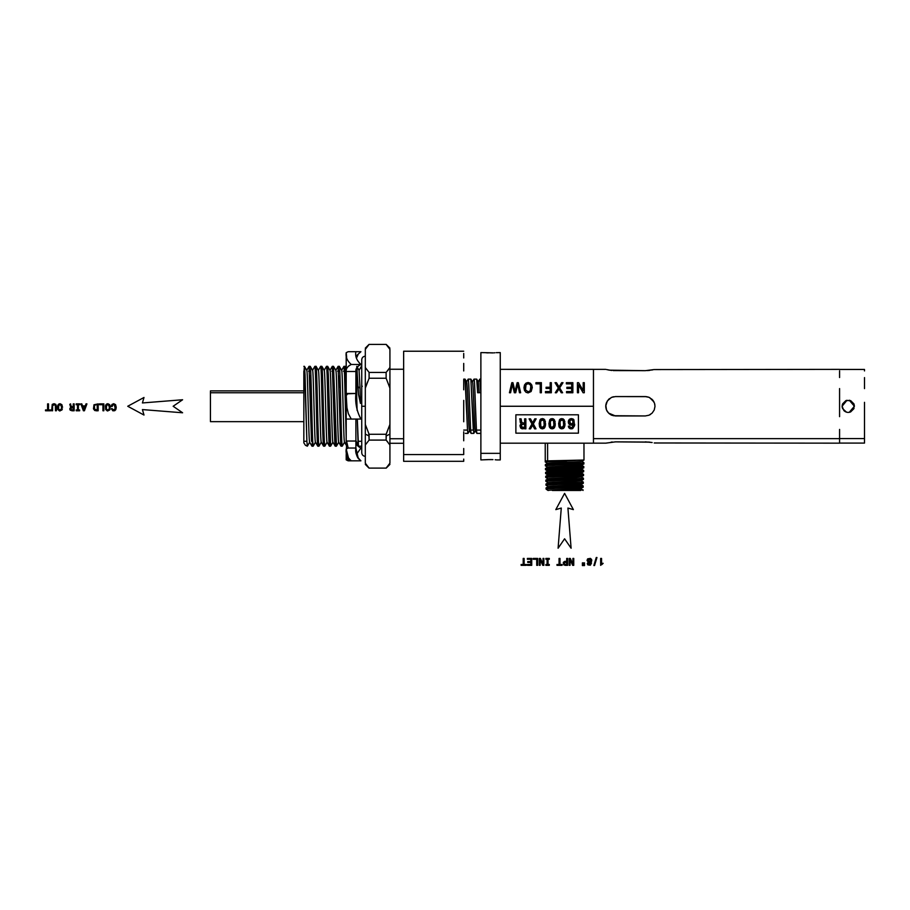 <?xml version="1.0" encoding="UTF-8"?>
<svg xmlns="http://www.w3.org/2000/svg" width="910" height="910" viewBox="0 0 910 910"><rect width="100%" height="100%" fill="white"/><g stroke="black" fill="none" stroke-linecap="round" stroke-linejoin="round"><path stroke-width="1.36" d="M603.159 563.336L601.863 564.359L603.159 563.336L601.556 563.336L603.159 563.336M601.499 564.769L602.409 564.12L601.499 564.769M601.556 558.433L600.645 558.433L600.645 565.372L600.645 558.433L601.556 558.433L601.556 563.336L601.556 558.433M594.548 565.508L593.855 565.508L594.548 565.508L596.949 557.511L596.266 557.511L593.855 565.508L596.266 557.511L596.949 557.511L594.548 565.508M590.624 563.517L589.418 564.575L588.213 563.517L589.418 562.425L590.544 563.074L588.542 562.721L588.542 564.291L590.544 563.95L588.542 564.291L588.918 562.494L590.624 563.517L588.918 562.494L588.542 564.291L589.93 564.496L590.624 563.517M590.84 560.423L589.418 561.697L587.996 560.423L589.418 559.07L590.749 559.866L588.383 559.434L588.383 561.356L590.749 560.958L588.383 561.356L588.099 559.866L588.838 559.161L590.465 559.434L590.84 560.423L590.465 559.434L588.838 559.161L588.099 559.866L588.383 561.356L590.01 561.606L590.84 560.423M591.511 563.108L590.317 565.235L587.86 564.871L587.28 563.597L588.19 562.141L587.041 560.412L587.667 558.842L590.431 558.399L591.796 560.412L591.5 561.481L591.636 559.525L590.431 558.399L587.667 558.842L587.041 560.412L588.19 562.141L587.28 563.597L587.86 564.871L590.317 565.235L591.511 563.108M590.647 562.141L591.5 561.481L590.647 562.141L591.341 562.71L590.647 562.141M583.822 565.576L583.822 562.869L583.822 565.576L584.493 565.576L584.493 562.869L583.822 562.869L584.493 562.869L584.493 565.576L583.822 565.576M582.389 565.576L582.389 562.869L582.389 565.576L583.06 565.576L583.06 562.869L582.389 562.869L583.06 562.869L583.06 565.576L582.389 565.576M572.663 565.326L570.058 559.673L570.058 565.326L569.228 565.326L569.228 558.433L570.286 558.433L572.925 564.086L570.286 558.433L569.228 558.433L569.228 565.326L570.058 565.326L570.058 559.673L572.663 565.326L573.755 565.326L572.663 565.326M573.755 558.433L572.925 558.433L572.925 564.086L572.925 558.433L573.755 558.433L573.755 565.326L573.755 558.433M565.474 564.484L566.691 564.484L564.439 564.234L564.189 562.767L566.691 562.187L566.691 564.484L566.691 562.187L564.189 562.767L564.439 564.234L565.474 564.484L564.439 564.234L564.189 562.767L566.691 562.187L566.691 564.484L565.474 564.484L566.691 564.484L566.691 562.187L564.189 562.767L564.439 564.234L565.474 564.484M565.224 565.326L563.677 564.814L563.313 562.414L564.655 561.39L566.691 561.345L564.655 561.39L563.313 562.414L563.677 564.814L567.601 565.326L565.224 565.326M567.601 558.433L566.691 558.433L566.691 561.345L566.691 558.433L567.601 558.433L567.601 565.326L567.601 558.433M562.084 564.484L562.084 565.326L556.988 565.326L556.988 564.484L559.07 564.484L556.988 564.484L556.988 565.326L562.084 565.326L562.084 564.484L559.991 564.484L562.084 564.484M559.991 558.433L559.07 558.433L559.07 564.484L559.07 558.433L559.991 558.433L559.991 564.484L559.991 558.433M549.299 564.484L549.299 565.326L545.852 565.326L545.852 564.484L547.115 564.484L547.115 559.263L547.115 564.484L545.852 564.484L545.852 565.326L549.299 565.326L549.299 564.484L548.036 564.484L549.299 564.484M547.115 559.263L545.852 559.263L545.852 558.433L549.299 558.433L545.852 558.433L545.852 559.263L547.115 559.263L547.115 564.484L547.115 559.263M548.036 559.263L549.299 559.263L549.299 558.433L549.299 559.263L548.036 559.263L548.036 564.484L548.036 559.263M542.781 565.326L540.165 559.673L540.165 565.326L539.334 565.326L539.334 558.433L540.392 558.433L543.042 564.086L540.392 558.433L539.334 558.433L539.334 565.326L540.165 565.326L540.165 559.673L542.781 565.326L543.861 565.326L542.781 565.326M543.861 558.433L543.042 558.433L543.042 564.086L543.042 558.433L543.861 558.433L543.861 565.326L543.861 558.433M536.718 565.326L536.718 559.263L533.203 559.263L536.718 559.263L536.718 565.326L537.639 565.326L536.718 565.326M537.639 558.433L533.203 558.433L533.203 559.263L533.203 558.433L537.639 558.433L537.639 565.326L537.639 558.433M527.436 565.326L527.436 564.484L530.814 564.484L530.814 562.425L530.814 564.484L527.436 564.484L527.436 565.326L531.724 565.326L527.436 565.326M530.814 562.425L527.743 562.425L527.743 561.595L530.814 561.595L530.814 559.263L530.814 561.595L527.743 561.595L527.743 562.425L530.814 562.425L530.814 564.484L530.814 562.425M530.814 559.263L527.356 559.263L530.814 559.263L530.814 561.595L530.814 559.263M531.724 558.433L527.356 558.433L527.356 559.263L527.356 558.433L531.724 558.433L531.724 565.326L531.724 558.433M526.219 564.484L526.219 565.326L521.123 565.326L521.123 564.484L523.204 564.484L521.123 564.484L521.123 565.326L526.219 565.326L526.219 564.484L524.126 564.484L526.219 564.484M524.126 558.433L523.204 558.433L523.204 564.484L523.204 558.433L524.126 558.433L524.126 564.484L524.126 558.433M111.509 405.28L113.704 403.699L115.559 404.643L116.082 408.886L114.762 410.717L112.863 410.808L111.338 408.704L112.283 408.704L112.817 409.762L111.338 408.704L112.863 410.808L115.559 410.023L116.252 407.327L115.559 404.643L113.704 403.699L112.032 404.415L111.236 406.451L111.509 405.28M113.227 410.046L112.499 409.318L114.364 409.955L113.227 410.046M114.865 409.42L115.195 408.533L113.704 410.137L114.865 409.42L115.308 407.327L114.865 409.42M115.195 406.122L115.195 408.533L114.353 404.711L115.195 406.122M113.704 404.529L114.853 405.246L113.704 404.529L112.715 405.018L113.704 404.529M112.192 406.451L113.17 404.654L112.192 406.451L111.236 406.451L112.192 406.451M109.416 407.327L108.984 409.42L107.175 409.955L106.334 408.522L106.663 405.246L108.472 404.711L109.302 406.122L108.472 404.711L106.663 405.246L106.334 408.522L107.175 409.955L108.984 409.42L109.416 407.327L108.984 409.42L107.175 409.955L106.334 408.522L106.663 405.246L108.472 404.711L109.302 406.122L109.416 407.327L108.472 404.711L106.663 405.246L106.334 408.522L107.175 409.955L108.984 409.42L109.416 407.327M109.689 410.023L107.266 410.899L105.674 409.5L105.458 405.78L106.777 403.938L109.678 404.643L107.812 403.699L105.958 404.643L105.674 409.5L107.812 410.967L110.19 408.886L109.689 410.023M110.372 407.327L109.678 404.643L110.372 407.327M102.944 410.774L102.944 404.723L99.429 404.723L102.944 404.723L102.944 410.774L103.854 410.774L102.944 410.774M103.854 403.881L99.429 403.881L99.429 404.723L99.429 403.881L103.854 403.881L103.854 410.774L103.854 403.881M95.937 409.955L97.245 409.955L94.674 409.352L94.367 406.167L95.209 404.87L97.245 404.711L97.245 409.955L97.245 404.711L95.209 404.87L94.367 406.167L94.674 409.352L95.937 409.955L94.674 409.352L94.367 406.167L95.209 404.87L97.245 404.711L97.245 409.955L95.937 409.955L97.245 409.955L97.245 404.711L95.209 404.87L94.367 406.167L94.674 409.352L95.937 409.955M94.754 410.558L93.468 408.84L93.98 404.768L98.166 403.881L93.98 404.768L93.468 408.84L94.754 410.558M95.868 410.774L98.166 410.774L98.166 403.881L98.166 410.774L95.868 410.774M84.971 406.759L82.844 406.759L84.971 406.759L83.902 409.796L82.844 406.759L83.902 409.796L84.971 406.759L83.902 409.796L82.844 406.759L84.971 406.759L82.844 406.759L83.902 409.796L84.971 406.759M83.401 410.785L80.876 403.881L81.809 403.881L82.537 405.917L85.29 405.917L82.537 405.917L81.809 403.881L80.876 403.881L83.401 410.785L84.414 410.785L83.401 410.785M86.928 403.881L86.006 403.881L85.29 405.917L82.537 405.917L85.29 405.917L86.006 403.881L86.928 403.881L84.414 410.785L86.928 403.881M79.659 409.944L79.659 410.774L76.201 410.774L76.201 409.944L77.475 409.944L77.475 404.723L77.475 409.944L76.201 409.944L76.201 410.774L79.659 410.774L79.659 409.944L78.385 409.944L79.659 409.944M77.475 404.723L76.201 404.723L76.201 403.881L79.659 403.881L76.201 403.881L76.201 404.723L77.475 404.723L77.475 409.944L77.475 404.723M78.385 404.723L79.659 404.723L79.659 403.881L79.659 404.723L78.385 404.723L78.385 409.944L78.385 404.723M72.117 409.932L73.244 409.932L71.094 409.682L70.832 408.215L73.244 407.635L73.244 409.932L73.244 407.635L70.832 408.215L70.821 409.341L72.117 409.932L70.821 409.341L70.832 408.215L73.244 407.635L73.244 409.932L72.117 409.932L73.244 409.932L73.244 407.635L70.832 408.215L70.821 409.341L72.117 409.932M71.867 410.774L69.922 409.648L70.696 407.248L69.786 404.347L70.696 407.248L69.774 408.806L70.309 410.274L74.165 410.774L71.867 410.774M69.786 404.347L70.605 403.881L70.934 406.304L70.605 403.881L69.786 404.347M71.162 406.622L70.832 405.712L72.299 406.793L71.162 406.622M73.244 406.793L71.606 406.77L73.244 406.793L73.244 403.881L73.244 406.793M74.165 403.881L73.244 403.881L74.165 403.881L74.165 410.774L74.165 403.881M61.596 407.327L61.163 409.42L59.355 409.955L58.513 408.522L58.843 405.246L60.651 404.711L61.482 406.122L60.651 404.711L58.843 405.246L58.513 408.522L59.355 409.955L61.163 409.42L61.596 407.327L61.163 409.42L59.355 409.955L58.513 408.522L58.843 405.246L60.651 404.711L61.482 406.122L61.596 407.327L60.651 404.711L58.843 405.246L58.513 408.522L59.355 409.955L61.163 409.42L61.596 407.327M61.869 410.023L59.446 410.899L57.853 409.5L57.637 405.78L58.957 403.938L61.857 404.643L59.992 403.699L58.138 404.643L57.853 409.5L59.992 410.967L62.369 408.886L61.869 410.023M62.551 407.327L61.857 404.643L62.551 407.327M55.476 410.774L55.396 405.598L55.476 410.774L56.397 410.774L55.476 410.774M55.135 405.007L55.476 406.463L55.135 405.007L54.02 404.529L55.135 405.007M53.383 404.654L54.68 404.654L52.655 405.61L53.383 404.654M52.575 406.463L52.575 410.774L51.642 410.774L52.234 404.381L54.02 403.699L55.817 404.381L54.02 403.699L52.234 404.381L51.642 410.774L52.575 410.774L52.575 406.463M56.397 406.508L55.817 404.381L56.397 410.774L56.397 406.508M50.596 409.944L50.596 410.774L45.5 410.774L45.5 409.944L47.582 409.944L45.5 409.944L45.5 410.774L50.596 410.774L50.596 409.944L48.503 409.944L50.596 409.944M48.503 403.881L47.582 403.881L47.582 409.944L47.582 403.881L48.503 403.881L48.503 409.944L48.503 403.881M567.92 508.053L571.105 548.229L564.598 538.788L558.092 548.229L561.277 508.053L558.092 548.229L564.598 538.788L571.105 548.229L567.92 508.053L573.38 509.623L567.92 508.053M564.598 493.368L555.805 509.623L561.277 508.053L555.805 509.623L564.598 493.368L573.38 509.623L564.598 493.368M142.426 402.948L182.603 399.752L173.15 406.258L182.603 412.776L142.426 409.58L182.603 412.776L173.15 406.258L182.603 399.752L142.426 402.948L143.996 397.477L142.426 402.948M127.73 406.258L143.996 415.051L142.426 409.58L143.996 415.051L127.73 406.258L143.996 397.477L127.73 406.258M548.139 481.037L548.104 479.843L548.139 481.037L583.401 479.411C585.13 479.911 554.895 480.548 548.139 481.037L545.852 481.344L548.218 482.709C547.194 482.061 582.036 481.424 581.035 480.776L583.321 482.095L581.035 480.776C582.036 481.424 547.194 482.061 548.218 482.709L545.852 481.344L548.252 482.755M547.752 479.877L548.104 479.843C556.146 479.308 584.561 478.762 583.435 478.216L583.401 479.411L581.001 480.81M548.104 479.843L545.886 480.105M547.831 483.756L548.218 483.722C556.203 483.176 584.436 482.63 583.321 482.095L581.001 480.73M579.92 482.471L546 483.983M583.321 482.095L583.276 483.278C585.005 483.79 554.963 484.416 548.241 484.916L545.977 485.223L548.241 484.916L548.218 483.722L548.241 484.916L583.276 483.278L580.876 484.689M548.036 477.159L548.002 475.975L548.036 477.159L583.526 475.532C585.266 476.044 554.838 476.669 548.036 477.159L545.738 477.466L548.104 478.831C547.069 478.194 582.173 477.545 581.149 476.897L583.435 478.216L581.149 476.897C582.173 477.545 547.069 478.194 548.104 478.831L545.761 477.5L548.139 478.876M579.374 478.626L566.043 479.138M548.377 486.623L545.977 485.223L548.343 486.588L545.977 485.223L545.943 484.029L548.252 482.675M583.196 485.963L548.321 487.601C556.249 487.055 584.311 486.509 583.196 485.963L580.91 484.655C581.911 485.292 547.32 485.94 548.343 486.588C547.32 485.94 581.911 485.292 580.91 484.655L583.196 485.963L580.876 484.609M581.24 472.984L583.56 474.337C584.459 474.884 558.66 475.338 548.002 475.975L583.56 474.337L583.526 475.532L581.115 476.942M547.672 475.998L545.761 476.226M547.968 487.623L548.355 488.784L583.162 487.157L580.751 488.568M583.196 485.974L583.162 487.157C584.88 487.669 555.066 488.295 548.355 488.784L548.321 487.601L546.057 487.908L548.377 486.543M548.446 490.456L546.091 489.102L548.002 490.467L546.091 489.102L548.355 488.784L546.091 489.102L548.468 490.467C547.445 489.819 581.786 489.171 580.796 488.522L580.751 488.488M547.536 472.119L583.674 470.47C584.743 471.005 558.467 471.471 547.9 472.097L547.934 473.28L547.9 472.097L545.579 472.404L545.613 473.587L583.64 471.653C585.403 472.165 554.77 472.79 547.934 473.28L545.613 473.598L547.979 474.963C546.933 474.315 582.298 473.666 581.274 473.018C582.298 473.666 546.933 474.315 547.979 474.963L545.613 473.598L548.013 474.997M581.217 475.225L581.251 474.03L581.217 475.225M546.057 487.908L546.091 489.091M552.29 490.467L580.796 490.467L574.529 490.467L583.071 489.842L552.29 490.456M583.06 490.467L580.796 488.522C581.786 489.171 547.445 489.819 548.468 490.467L548.502 490.422M581.365 469.105L583.651 470.436L581.399 469.15L583.674 470.47L583.64 471.653L581.24 473.063M558.979 490.467L574.529 490.467L558.979 490.467M547.467 468.24L583.799 466.591C584.959 467.126 558.308 467.603 547.786 468.218L547.82 469.412L547.786 468.218L545.454 468.525L545.488 469.719L583.765 467.786C585.539 468.286 554.702 468.912 547.82 469.412L545.488 469.719L547.865 471.084C546.808 470.436 582.423 469.787 581.399 469.15C582.423 469.787 546.808 470.436 547.865 471.084M581.319 471.346L581.353 470.163L581.319 471.346M581.479 465.226L583.799 466.591L581.513 465.272L583.799 466.591L583.765 467.774L581.365 469.185M583.97 443.181L583.981 460.05L547.615 461.654L545.249 461.962L547.615 463.338L545.249 461.962L547.615 461.654L547.592 443.181L547.615 461.654L566.668 460.926L545.215 460.926L583.97 460.039L581.604 461.438M581.535 463.599L583.879 463.907C585.665 464.407 554.634 465.044 547.718 465.533L547.683 464.339L545.34 464.646L545.374 465.84L547.74 467.205L545.374 465.84L547.718 465.533L545.374 465.84L547.774 467.251C546.683 466.557 582.548 465.92 581.513 465.272C582.548 465.92 546.683 466.557 547.74 467.205M581.422 467.467L581.456 466.284L581.422 467.467M545.215 443.181L545.249 461.962L547.649 463.372M547.285 464.373L547.718 465.533L583.879 463.907L581.479 465.306M545.34 464.646L547.649 463.292M547.615 463.338C546.557 462.689 582.684 462.041 581.638 461.393C582.684 462.041 546.557 462.689 547.615 463.338M581.649 461.097L583.924 462.712L581.649 461.097M582.821 462.928L566.748 463.611M547.683 464.339C555.93 463.804 585.073 463.258 583.924 462.712L583.879 463.907M355.89 351.704L360.929 351.704L356.117 356.049L360.929 351.704L348.155 351.704L346.209 352.682L348.155 351.704L355.89 351.704C355.002 356.276 356.674 360.531 360.929 364.489C356.686 360.553 355.002 356.288 355.89 351.704M346.198 443.056L346.585 441.031L355.89 441.031L355.89 442.499L355.89 441.031L346.585 441.031L348.155 448.038L355.89 448.038L355.89 442.499C356.185 444.649 357.858 446.491 360.929 448.038L356.458 454.409L360.929 448.038C357.858 446.491 356.174 444.637 355.89 442.499L355.89 448.038L348.155 448.038L346.209 449.017C345.504 453.282 347.176 457.218 351.237 460.824L348.155 460.824L346.209 459.857L348.155 460.824L347.404 457.992L348.155 460.824L360.929 460.824C356.686 456.888 355.002 452.623 355.89 448.038L358.312 458.492L360.929 460.824L351.237 460.824C348.325 459.436 346.642 457.593 346.198 455.284C346.483 457.434 348.166 459.277 351.237 460.824L348.632 458.492L346.209 449.017L348.155 448.038L346.63 442.499L346.198 455.284M346.198 455.068L346.209 459.857M348.155 393.473L346.209 395.429L346.198 370.029C346.483 367.89 348.166 366.036 351.237 364.489C347.176 360.872 345.504 356.936 346.209 352.682L346.198 357.471L346.209 352.682C345.504 356.947 347.176 360.883 351.237 364.489L360.929 364.489C357.858 366.036 356.174 367.89 355.89 370.029C356.185 367.879 357.858 366.036 360.929 364.489L351.237 364.489C348.325 365.877 346.642 367.72 346.198 370.029L346.209 395.429L348.155 393.473L346.585 393.473L355.89 393.473L355.89 371.496L346.198 371.496L355.89 371.496L355.89 370.029L355.89 393.473C355.002 402.618 356.674 411.138 360.929 419.055C356.686 411.172 355.002 402.652 355.89 393.473L346.198 393.859L346.198 442.715L346.198 419.055L360.929 419.055L351.237 419.055L348.359 413.686L351.237 419.055L346.198 419.055M356.458 358.119L358.312 354.036L360.929 351.704M346.209 352.671L346.653 357.243M346.198 357.459L346.198 368.152L345.174 366.377L346.198 389.958L345.174 366.377M355.89 441.031L355.89 419.055L355.89 441.031M346.209 395.429L346.949 407.725L348.359 413.686L346.949 407.725L346.209 395.19M342.296 446.059L344.537 442.192C343.571 444.421 342.592 368.106 341.625 370.336L343.935 366.343L344.515 374.09L346.198 437.05L344.537 374.601L343.935 366.343L341.591 370.37M611.884 415.278L615.444 415.95L609.131 413.618L611.031 414.88M606.742 410.524L607.891 412.321M605.764 406.713L606.219 409.227M607.345 400.946L611.327 397.499L607.345 400.946L605.764 405.917M609.416 398.682L608.779 399.24M609.131 413.618L607.186 411.331M849.201 412.344L854.41 406.258L849.246 400.195M847.017 400.241L842.103 406.258L843.911 410.615C845.856 412.401 848.086 412.856 850.611 411.946L853.944 408.624L853.944 403.903L850.611 400.582L845.902 400.582L842.569 403.903L842.103 406.258L842.569 403.903L845.902 400.582L850.611 400.582L853.944 403.903L853.944 408.624L850.611 411.946C848.097 412.856 845.856 412.412 843.911 410.615L842.103 406.258M842.114 406.508L842.262 407.635M842.546 408.556L846.482 412.15M210.438 391.675L210.438 392.756L303.838 392.756L210.438 392.756L210.438 419.772M210.438 390.879L303.838 390.879M210.438 420.852L210.438 392.756M842.103 406.224L842.501 404.108M854.012 404.085L854.41 406.235M864.5 429.361L864.5 442.874L864.5 438.575L839.577 438.575L864.5 438.575L864.5 416.632L864.5 429.361M864.5 402.322L864.5 416.632L864.5 402.322M864.5 377.593L864.5 388.615L864.5 377.593M864.5 369.653L864.5 370.939L864.5 369.653M303.838 371.235L303.838 441.293L306.886 441.293L304.44 366.343L306.784 370.37M303.974 371.235L304.44 366.343L305.043 374.579L306.886 441.293L303.838 441.293L303.838 442.829L305.453 445.32L303.838 442.829M303.838 430.111L303.838 421.649L210.438 421.649M305.453 445.32L307.352 446.184L306.886 441.293L307.352 446.184L309.65 442.192C308.683 444.251 307.716 368.084 306.75 370.336L309.047 366.343L306.704 370.37M530.223 390.811L531.11 387.569L530.257 384.691L528.13 383.645L525.991 384.702L525.514 389.855L528.118 391.778L530.223 390.811M653.96 401.936L649.672 397.625M653.801 401.64L652.88 400.252M654.972 406.031L654.552 403.437M649.785 414.846L650.57 414.38M864.5 441.589L864.5 443.079L839.577 443.079L839.577 441.589M308.592 371.235L309.787 371.235L308.592 371.235M307.387 446.15L309.696 442.158M530.871 385.863L530.223 390.822L528.118 391.778L525.514 389.867L525.991 384.714M528.13 383.645L530.257 384.702M525.15 387.728L525.514 389.867L528.118 391.8L530.223 390.822L531.11 387.58L530.223 390.822L528.118 391.8L525.514 389.867L525.15 387.717M605.764 406.486L605.889 407.885M606.083 403.778L605.855 404.87M605.81 405.268L606.492 409.955L608.597 413.106L615.444 415.95L645.292 415.95L649.012 415.21L652.14 413.106L654.233 409.978L654.972 406.417M612.373 397.078L613.647 396.737M611.702 397.329L615.444 396.578L611.725 397.317L608.585 399.422L606.492 402.561L605.753 406.258L606.492 402.561L608.585 399.422L611.725 397.317L615.444 396.578L611.702 397.329M605.753 406.224L605.787 405.553M611.895 415.278L611.315 415.028M649.058 442.067L615.444 441.862L605.753 443.159L615.444 441.862L649.967 442.169M654.233 442.977L839.577 443.159L839.577 438.643L593.468 438.643L839.577 438.643L839.577 429.406L839.577 438.643M649.421 397.499L652.618 399.934L649.012 397.317L645.292 396.578L615.444 396.578L645.77 396.589M654.688 403.903L654.836 404.609M654.972 406.52L654.233 409.978L652.14 413.106L649.012 415.21L645.292 415.95L613.294 415.711M607.38 411.638L606.686 410.41M649.74 370.381L647.431 370.598M839.577 369.369L654.131 369.574M609.461 370.165L645.292 370.666L652.618 369.915M611.736 370.472L606.595 369.574M608.972 370.074L608.096 369.915M654.233 369.551L645.292 370.666L613.272 370.598M646.35 396.635L615.444 396.578M839.577 416.655L839.577 402.311L839.577 416.655M839.577 388.57L839.577 402.311L839.577 388.57M839.577 370.859L839.577 377.536L839.577 370.859M309.696 375.625L311.493 441.293L312.699 441.293C311.868 424.026 311.118 365.376 310.253 366.343L312.596 370.37M313.233 446.059L312.699 441.293L311.493 441.293L309.047 366.343L306.75 370.336C307.716 368.084 308.683 444.251 309.65 442.192L307.352 446.184M312.403 441.566L311.959 446.184L309.616 442.158M520.634 392.756L518.325 382.7L517.153 382.7L515.049 391.55L512.933 382.7L511.818 382.7L509.429 392.756L511.818 382.7L512.933 382.7L515.049 391.55L517.153 382.678L515.049 391.539L512.933 382.678L511.818 382.678L509.429 392.756L510.59 392.756L512.387 384.088L514.321 392.756L515.708 392.756L517.767 384.088L519.462 392.756L520.645 392.756L518.325 382.678L520.634 392.756L519.462 392.756L517.767 384.088L515.708 392.756L514.321 392.756L512.387 384.088L510.59 392.756L509.429 392.756L511.818 382.678L512.933 382.678L515.049 391.539L517.153 382.678L518.325 382.678L517.153 382.678L518.325 382.678L520.645 392.756M524.49 384.975L523.955 387.717L524.49 384.975L526.014 383.144L524.49 384.975L523.955 387.705L524.467 390.401L525.946 392.267L528.118 392.927L531.133 391.505L532.293 387.58L530.325 383.212L528.13 382.53L526.014 383.144L528.13 382.53L530.325 383.201L531.793 385.066L530.325 383.201L528.13 382.507L526.014 383.133L524.49 384.964L526.014 383.133L528.13 382.507L530.325 383.201L531.793 385.066L532.293 387.603L531.793 385.066L532.293 387.58L531.133 391.505L528.118 392.927L525.946 392.267L524.467 390.401L524.49 384.964M541.382 392.756L541.382 382.7L535.933 382.7L535.933 383.872L535.933 382.678L535.933 383.872L540.233 383.872L540.233 392.756L540.233 383.884L540.233 392.756L541.382 392.756L541.382 382.678L535.933 382.678L541.382 382.7L541.382 392.756L540.233 392.756L540.233 383.872L535.933 383.872L535.933 382.678L541.382 382.678L541.382 392.756M550.175 382.678L551.335 382.678L551.335 392.756L545.454 392.756L545.454 391.562L545.454 392.756L545.454 391.584L550.175 391.562L545.454 391.562L550.175 391.584L550.175 388.445L546.08 388.445L546.08 387.25L546.08 388.445L546.08 387.273L550.175 387.25L546.08 387.25L550.175 387.273L550.175 382.678L551.335 382.7L551.335 392.756L551.335 382.678L550.175 382.678L550.175 387.273L546.08 387.273L546.08 388.445L550.175 388.445L550.175 391.584L545.454 391.584L545.454 392.756L551.335 392.756L551.335 382.7L550.175 382.7M562.607 392.756L559.65 387.933L563.017 382.678L561.641 382.678L559.036 386.966L556.454 382.7L555.043 382.7L556.454 382.7L559.036 386.966L561.641 382.678L563.006 382.7L561.641 382.7L559.036 386.966L556.454 382.678L555.032 382.678L558.33 388.001L555.282 392.756L558.33 388.024L555.271 392.756L556.522 392.756L558.967 388.934L561.254 392.756L562.619 392.756L561.254 392.756L558.967 388.934L556.522 392.756L555.271 392.756L558.33 388.001L555.032 382.678L556.454 382.678L559.036 386.943L561.641 382.678L563.017 382.678L559.65 387.933L562.619 392.756M572.856 392.756L572.856 382.7L566.35 382.7L566.35 383.872L566.35 382.678L566.35 383.872L571.696 383.872L571.696 387.296L566.873 387.319L566.873 388.479L566.873 387.296L566.873 388.479L571.696 388.479L571.696 391.562L566.543 391.584L566.543 392.756L566.543 391.584L571.696 391.584L566.543 391.562L566.543 392.756L572.856 392.756L572.856 382.678L566.35 382.678L572.856 382.7L572.856 392.756L566.543 392.756L566.543 391.562L571.696 391.562L571.696 388.479L566.873 388.479L566.873 387.296L571.696 387.319L571.696 383.872L566.35 383.872L566.35 382.678L572.856 382.678L572.856 392.756M583.196 382.678L584.3 382.678L584.3 392.756L583.117 392.756L578.533 384.85L578.533 392.756L578.533 384.85L578.533 392.756L577.429 392.756L577.429 382.678L578.612 382.678L577.429 382.678L577.429 392.756L577.429 382.7L578.612 382.678L583.196 390.617L583.196 382.678L584.3 382.7L584.3 392.756L584.3 382.678L583.196 382.678L583.196 390.617L578.612 382.7L577.429 382.7L577.429 392.756L578.533 392.756L578.533 384.862L583.117 392.756L584.3 392.756L584.3 382.7L583.196 382.7M645.292 441.862L652.14 442.522M612.362 441.998L611.088 442.135M654.381 402.914L651.765 399.058M645.292 396.578L648.057 396.976M615.444 415.95L608.597 413.106L606.504 409.978L605.753 406.258M309.047 366.343L310.253 366.343C311.106 365.285 311.811 421.614 312.699 441.293L313.165 446.184L315.463 442.192C314.496 444.421 313.529 368.106 312.562 370.336L314.86 366.343L312.517 370.37M593.468 369.346L593.468 443.181L500.261 443.181L593.468 443.181L593.468 369.346L500.261 369.346L605.753 369.369M311.959 446.184L313.165 446.184L315.463 442.192C314.496 444.421 313.529 368.106 312.562 370.336L314.86 366.343L316.066 366.343C316.885 364.08 317.692 424.265 318.511 441.293L318.978 446.184L318.511 441.293L317.306 441.293L317.772 446.184L317.306 441.293C316.464 423.696 315.736 365.411 314.86 366.343C315.736 365.547 316.464 423.616 317.306 441.293L318.511 441.293L316.066 366.343L318.409 370.37M321.321 442.158L318.978 446.184L321.275 442.192L318.978 446.184L317.772 446.184L315.429 442.158M500.261 406.258L593.468 406.258L500.261 406.258L593.468 406.258L593.468 443.181L500.261 443.181M324.859 446.059L324.324 441.293L323.118 441.293L323.585 446.184L323.118 441.293L324.324 441.293C323.494 424.026 322.743 365.376 321.878 366.343L320.684 366.343C321.48 363.886 322.265 422.502 323.118 441.293C322.311 424.242 321.492 363.966 320.673 366.343L318.375 370.336C319.342 368.106 320.309 444.421 321.275 442.192C320.309 444.421 319.342 368.106 318.375 370.336L320.673 366.343L318.329 370.37M492.685 352.921L484.837 352.659L493.425 352.887M492.947 459.618L488.192 459.618L492.947 459.618M496.303 459.868L495.165 459.755M488.329 459.607L480.878 459.925M500.261 359.177L500.261 355.059M500.261 352.909L500.261 459.709L500.261 352.909M321.423 371.235L321.878 366.343L324.233 370.37M321.878 366.343C322.732 365.285 323.437 421.614 324.324 441.293L324.79 446.184L323.55 446.15L321.241 442.158M480.878 389.878L480.878 392.563M480.878 352.909L480.878 453.351L500.261 453.351L480.878 453.351L480.878 457.753M494.358 352.83L494.96 352.784M500.261 352.602L496.303 352.659M484.837 352.659L480.878 352.602M486.19 352.784L488.192 352.909M500.261 457.753L500.261 459.618M480.878 459.618L480.878 352.818M486.77 459.698L487.737 459.641M488.192 459.618L491.525 459.573M326.485 366.343C327.361 365.547 328.089 423.616 328.931 441.293C328.101 423.696 327.361 365.411 326.485 366.343L324.188 370.336C325.154 368.106 326.121 444.421 327.088 442.192L324.79 446.184L327.088 442.192C326.121 444.421 325.154 368.106 324.188 370.336L326.485 366.343L324.142 370.37M474.611 384.93L476.442 430.077L476.908 433.387L476.442 430.077L480.878 430.077L476.442 430.077C475.634 418.475 474.815 377.502 473.996 379.129L476.681 379.129L477.648 392.745L476.681 379.129L478.307 381.904L479.149 392.699L478.25 381.847L479.809 379.129L478.25 381.847M480.878 379.129L479.809 379.129L480.776 392.654L477.648 392.745L480.776 392.654L479.809 379.129L478.182 381.904M480.878 355.059L480.878 359.177M480.878 433.387L476.908 433.399L475.282 430.623M326.497 366.343L327.691 366.343L328.305 374.579L330.637 446.15L330.137 441.293L328.931 441.293L329.397 446.184L328.931 441.293L330.137 441.293L327.691 366.343L330.046 370.37M330.603 446.184L332.912 442.192L330.603 446.184L329.397 446.184L327.054 442.158M473.769 433.387L470.868 379.129L473.314 430.077L470.629 430.077L471.096 433.387L473.769 433.387L475.338 430.68C474.372 432.193 473.405 380.334 472.438 381.847L473.996 379.129L472.438 381.847C473.405 380.334 474.372 432.193 475.338 430.68L473.769 433.399L475.395 430.623M331.843 371.235L333.049 371.235L331.843 371.235M332.309 366.343L334.755 441.293L335.949 441.293L333.515 366.343L332.309 366.343L330 370.336C330.967 368.084 331.934 444.251 332.912 442.192C331.934 444.251 330.967 368.084 330 370.336L332.264 366.377L329.955 370.37M473.996 379.129L472.37 381.904M469.469 430.623L471.096 433.399L470.629 430.077C469.81 418.475 469.003 377.502 468.184 379.129L470.868 379.129L472.495 381.904M468.184 379.129L466.614 381.847C467.592 380.334 468.559 432.193 469.526 430.68C468.559 432.193 467.592 380.334 466.614 381.847L468.184 379.129L466.557 381.904M336.484 446.059L333.504 366.343L335.858 370.37M335.46 444.728L334.755 441.293L335.21 446.184L332.867 442.158M335.21 446.184L336.416 446.184L338.725 442.192L336.416 446.184L335.949 441.293L334.755 441.293L333.606 399.752M333.299 387.012L332.969 376.058M463.713 379.129L465.055 379.129L465.579 383.326L467.501 430.077L465.055 379.129L466.682 381.904M465.283 433.387L467.956 433.387L467.501 430.077L463.713 430.077L467.501 430.077L467.956 433.399L469.583 430.623M468.73 383.701L470.629 430.077L473.314 430.077M337.655 371.235L338.861 371.235L337.655 371.235M338.122 366.343L340.567 441.293L341.762 441.293C340.932 424.026 340.192 365.376 339.328 366.343L338.122 366.343L335.813 370.336C336.78 368.084 337.747 444.251 338.725 442.192C337.747 444.251 336.78 368.084 335.813 370.336L338.076 366.377L335.767 370.37M339.419 399.763L340.567 441.293L341.022 446.184L340.567 441.293L341.762 441.293L342.228 446.184L341.762 441.293C340.875 421.614 340.181 365.285 339.328 366.343L341.671 370.37M345.14 366.343L343.935 366.343L341.625 370.336C342.592 368.106 343.571 444.421 344.537 442.192L342.228 446.184L341.022 446.184L338.679 442.158M339.123 387.569L338.782 376.058M463.713 460.983L463.713 459.072M463.713 454.556L463.713 448.482L463.713 454.556L403.642 454.556L463.713 454.556M463.713 440.793L463.713 431.761L463.713 440.793M463.713 421.762L463.713 411.161L463.713 421.762M463.713 400.366L463.713 411.161L463.713 400.366M463.713 379.879L463.713 389.81L463.713 379.879M463.713 363.409L463.713 370.962L463.713 363.409M463.713 353.455L463.713 357.493L463.713 353.455M463.713 357.96L463.713 353.751M343.468 371.235L344.674 371.235L343.468 371.235M403.642 351.544L403.642 459.072M403.642 460.983L403.642 351.442M403.642 353.751L403.642 357.96M403.642 438.745L389.924 438.745L403.642 438.745M355.89 442.658L355.89 440.656L358.46 446.184L357.311 419.055L358.005 441.293L361.736 441.293L358.005 441.293L358.46 446.184L361.736 446.184M386.124 344.424L389.924 349.36C389.924 347.722 389.924 347.722 389.924 349.36L386.124 344.424L369.096 344.424L386.124 344.424L389.924 349.36L389.924 388.115L386.124 378.253L389.924 388.115L389.924 367.515L386.124 372.44L386.124 378.253L369.096 378.253L365.308 388.115L369.096 378.253L369.096 372.44L365.308 367.515L365.308 349.36L369.096 344.424L365.308 349.36C365.308 347.722 365.308 347.722 365.308 349.36L365.308 367.515L369.096 372.44L369.096 378.253L386.124 378.253L386.124 372.44L369.096 372.44L386.124 372.44L369.096 372.44L365.308 367.515L365.308 424.413L369.096 434.275L386.124 434.275L369.096 434.275L369.096 440.087L386.124 440.087L386.124 434.275L386.204 435.913L389.924 434.138L389.924 424.413L386.136 434.388M389.901 388.07L389.924 434.138L386.204 435.913L386.215 437.437M387.546 441.725L386.898 440.963M386.204 435.913L386.124 440.087L389.924 445.013L389.924 434.138L389.924 463.167C389.924 464.805 389.924 464.805 389.924 463.167L389.901 463.201M386.124 468.104L369.096 468.104L386.124 468.104L389.924 463.167L389.924 445.013L386.136 440.087L369.096 440.087L368.766 433.524M356.982 367.458L357.732 386.352L360.041 388.297L359.063 370.336L360.041 388.297L357.732 386.352L358.54 394.644L360.44 403.369L360.041 388.297L360.44 403.369L361.736 396.362L360.44 403.369L358.54 394.644L356.765 366.343M361.736 386.796L362.339 386.261M361.372 366.343L359.063 370.336L361.372 366.343L361.736 369.426L361.736 366.343M357.107 410.387L355.935 369.528L357.107 410.387M386.921 440.986L387.524 441.714M365.308 445.013L369.096 440.087L365.308 445.013L365.308 463.167L369.096 468.104L365.308 463.167C365.308 464.805 365.308 464.805 365.308 463.167L365.308 434.138L369.028 435.913L365.308 434.138L365.308 445.013L365.308 367.515M367.503 381.984L365.695 386.887M369.096 372.44L386.124 372.44L389.924 367.515L389.924 349.36M388.183 369.995L387.524 370.814M386.124 434.275L389.924 424.413L389.924 388.115M369.096 434.275L365.308 424.413M365.308 406.258L361.736 406.258L361.736 452.771L361.736 359.757L361.736 406.258L365.308 406.258M361.736 406.258L361.736 452.771L361.736 406.258M552.984 419.988L553.917 421.967L553.917 425.471L552.097 427.711L550.618 426.722L550.288 421.967L551.221 419.988L552.984 419.988L550.618 420.716L550.175 423.73L550.618 426.722L552.984 427.45L553.917 425.471L553.576 420.522L551.221 419.794L550.288 421.774L550.175 423.73L550.618 420.522L552.097 419.544L553.576 420.716L552.984 419.988M515.879 414.789L578.419 414.789L578.419 433.16L515.879 433.16L515.879 414.789L515.879 433.16L578.419 433.16L578.419 414.789L515.879 414.789M574.529 425.698L573.903 419.76L571.423 418.566L569.148 419.499L568.284 421.91L569.125 424.333L571.241 425.22L573.437 424.117L572.163 427.507L570.593 427.62L569.592 426.142L568.363 426.142L569.205 428.166L572.743 428.53L574.529 425.698L572.06 428.803L570.104 428.724L568.613 427.313L568.363 426.142L569.592 426.142L570.593 427.62L572.163 427.507L573.243 425.698L573.437 424.117L571.241 425.22L568.511 423.275L568.511 420.557L570.138 418.816L572.856 418.862L573.903 419.76L574.529 425.698L572.06 428.61L570.104 428.53L568.613 427.313L570.104 428.724L572.06 428.803L574.529 425.698M559.457 427.598L561.823 428.906L564.2 427.586L564.826 421.466L563.21 418.873L560.458 418.873L559.457 419.851L558.842 425.971L559.457 427.598L558.638 423.73L559.457 419.851L561.823 418.566L564.2 419.851L564.826 425.971L565.019 423.628L564.2 427.393L563.21 428.382L560.458 428.382L559.104 426.665L558.638 423.628L559.104 426.858L560.458 428.382L559.457 427.598M549.731 427.598L552.097 428.906L554.474 427.586L555.1 421.466L553.473 418.873L550.721 418.873L549.731 419.851L549.117 425.971L549.731 427.598L548.901 423.73L549.731 419.851L552.097 418.566L554.474 419.851L555.1 425.971L555.282 423.628L554.474 427.393L553.473 428.382L550.721 428.382L549.367 426.665L548.912 423.628L549.367 426.858L550.721 428.382L549.731 427.598M539.994 427.598L542.36 428.906L544.737 427.586L545.363 421.466L543.748 418.873L540.995 418.873L539.994 419.851L539.38 425.971L539.994 427.598L539.175 423.73L539.994 419.851L542.36 418.566L544.737 419.851L545.363 425.971L545.556 423.628L544.737 427.393L543.748 428.382L540.995 428.382L539.641 426.665L539.186 423.628L539.641 426.858L540.995 428.382L539.994 427.598M529.085 418.85L531.963 423.98L529.233 428.849L530.575 428.849L532.6 425.152L534.602 428.849L535.99 428.849L533.271 423.969L536.149 418.85L534.761 418.85L532.646 422.888L530.496 418.85L529.085 418.85L530.496 418.85L532.646 422.888L534.761 418.85L536.149 418.85L533.271 423.776L536.047 418.85L533.271 423.776L535.99 428.849L534.602 428.849L532.6 425.152L530.575 428.849L529.233 428.849L531.963 423.98L529.085 418.85M520.702 428.098L525.866 428.837L525.866 418.85L524.626 418.85L524.626 423.059L521.851 422.82L521.089 418.85L519.701 418.85L521.214 423.73L520.065 425.22L520.702 428.098L520.065 425.22L521.214 423.73L519.701 418.85L521.089 418.85L521.532 422.342L523.364 423.059L524.626 423.059L524.626 418.85L525.866 418.85L525.866 428.837L521.589 428.451L519.997 425.869L520.702 428.098L521.589 428.451L520.702 428.098M531.963 423.787L529.188 418.85L531.963 423.787M530.575 428.655L529.336 428.655L530.575 428.849L532.6 424.959L530.575 428.655M534.602 428.655L532.6 424.959L534.602 428.849L535.888 428.655L534.602 428.655M570.661 423.889L569.717 420.989L570.695 419.84L572.219 419.84L573.323 421.887L572.208 423.889L570.661 423.889L572.822 423.457L572.822 420.284L570.695 419.84L569.569 421.899L569.717 420.795L569.717 422.786L570.661 423.889M562.71 419.988L563.643 421.967L563.643 425.471L561.823 427.711L560.344 426.722L560.014 421.967L560.947 419.988L562.71 419.988L560.344 420.716L559.912 423.73L560.344 426.722L562.71 427.45L563.643 425.471L563.313 420.522L560.947 419.794L560.014 421.774L559.912 423.73L560.344 420.522L561.823 419.544L563.313 420.716L562.71 419.988M568.409 426.142L568.613 427.12L568.409 426.142M574.722 424.367L574.529 425.505L574.722 424.367M568.511 423.082L568.306 421.819L568.511 423.082M570.07 424.799L571.241 425.027L570.07 424.799M572.504 424.742L571.241 425.22L572.504 424.742M570.092 420.113L569.717 420.989L570.092 420.113M571.434 419.499L570.695 419.84L571.434 419.499M572.822 420.09L573.198 420.784L572.822 420.09M573.323 421.694L573.198 420.784L573.323 421.694M554.474 427.586L555.1 425.778L553.473 428.576L550.721 428.576L553.473 428.576L554.474 427.586M553.576 420.522L553.917 421.967L553.576 420.522M553.917 421.774L554.019 423.73L553.917 421.774M564.2 427.586L564.826 425.778L563.21 428.576L560.458 428.576L563.21 428.576L564.2 427.586M563.313 420.522L563.643 421.967L563.313 420.522M563.643 421.774L563.756 423.73L563.643 421.774M523.204 424.287L524.626 424.287L524.626 427.609L521.385 426.745L521.76 424.617L523.204 424.287L521.76 424.617L521.385 426.745L524.626 427.609L524.626 424.287L521.76 424.424L521.259 425.96L521.76 424.424L523.204 424.287M525.866 428.644L525.866 418.85L525.866 428.644L522.784 428.644L525.866 428.644M524.626 422.866L524.626 418.85L524.626 422.866M520.111 420.079L520.202 421.694L520.111 420.079M520.429 422.888L520.202 421.694L520.429 422.888M524.626 424.094L523.204 424.094L524.626 424.094M521.589 428.644L522.784 428.837L521.589 428.644M543.247 419.988L544.18 421.967L544.18 425.471L542.36 427.711L540.881 426.722L540.551 421.967L541.484 419.988L543.247 419.988L540.881 420.716L540.449 423.73L540.881 426.722L543.247 427.45L544.18 425.471L543.85 420.522L541.484 419.794L540.551 421.774L540.449 423.73L540.881 420.522L542.36 419.544L543.85 420.716L543.247 419.988M544.737 427.586L545.363 425.778L543.748 428.576L540.995 428.576L543.748 428.576L544.737 427.586M543.85 420.522L544.18 421.967L543.85 420.522M544.18 421.774L544.294 423.73L544.18 421.774M545.852 481.344L545.818 480.15L548.139 478.796M548.013 474.918L545.727 476.248L545.738 477.466M583.412 478.182L581.115 476.863M545.602 472.37L547.9 471.05M545.488 468.491L547.774 467.171M358.312 458.492C356.481 456.103 355.673 452.429 355.901 447.47L355.89 442.499M303.838 366.343L304.44 366.343M864.5 369.449L839.577 369.449M593.468 443.159L605.753 443.159M315.508 442.158L313.199 446.15M496.769 459.925L500.261 459.925M327.134 442.158L324.825 446.15M330.637 446.15L332.946 442.158M336.45 446.15L338.759 442.158M463.713 351.226L403.642 351.226M463.713 461.302L403.642 461.302M344.572 442.158L342.262 446.15M346.198 445.115L344.492 442.158M403.642 443.272L389.924 443.272M403.642 369.255L389.924 369.255M386.215 344.424L389.924 348.132M389.924 464.396L386.215 468.104M359.109 370.37L356.8 366.377M359.029 370.37L361.338 366.377M365.308 348.132L369.005 344.424M369.005 468.104L365.308 464.396M365.308 456.342C363.135 456.126 361.952 454.943 361.736 452.771M365.308 356.185C363.135 356.401 361.952 357.584 361.736 359.757"/></g></svg>
